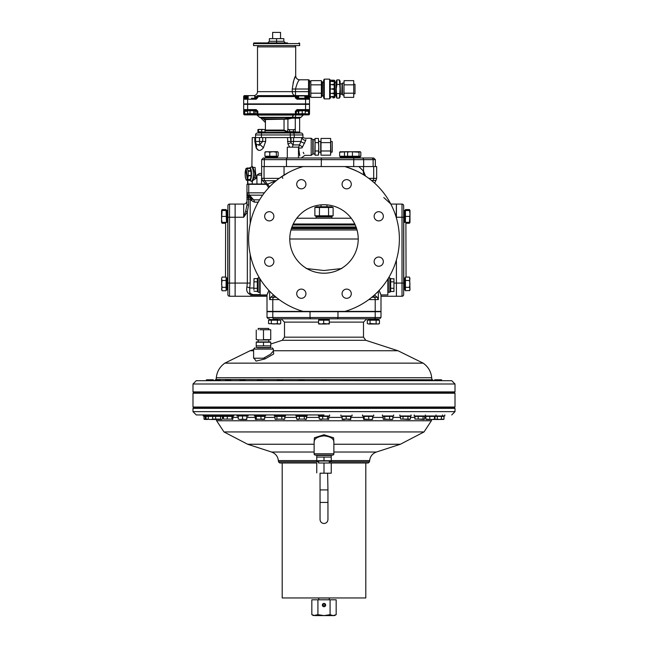 <?xml version="1.0" encoding="UTF-8"?>
<svg xmlns="http://www.w3.org/2000/svg" width="648" height="648" viewBox="0 0 648 648"><rect width="100%" height="100%" fill="white"/><g stroke="black" fill="none" stroke-linecap="round" stroke-linejoin="round"><path stroke-width="0.97" d="M330.909 152.078L332.23 152.078L332.23 141.539L330.909 141.539M402.829 380.238L403.291 379.785L407.641 379.785L408.102 380.238L402.829 380.238L402.829 380.7M408.102 380.238L408.102 380.7M402.991 419.094L400.521 419.094L400.521 416.389L410.411 416.389L410.411 419.094L409.171 419.483L402.991 419.094L402.991 416.389M407.94 416.389L407.94 419.094M410.411 419.094L400.521 419.094M385.374 380.238L385.827 379.785L390.185 379.785L390.639 380.238L385.374 380.238L385.374 380.7M390.639 380.238L390.639 380.7M384.75 419.094L383.162 419.094L383.162 416.389L392.85 416.389L392.85 419.094L391.222 419.483L384.75 419.094L384.75 416.389M389.594 416.389L389.594 419.094M392.526 419.337L383.486 419.345M392.056 419.483L392.85 419.094M278.211 319.804L269.357 319.464L269.357 318.816M279.887 319.464L279.887 318.816L273.723 318.816L366.792 318.816L363.504 322.113L329.419 322.113M289.259 132.062L294.791 132.338L294.791 132.978L291.495 132.978M293.73 132.062L294.791 132.338M288.206 132.338L288.206 132.978L290.28 132.978L257.507 132.978A1.976 1.976 0 0 0 255.531 134.954L255.531 137.587L290.49 137.587L291.001 142.763A6.585 1.231 -21.2 0 0 287.939 144.075L287.534 137.587M339.358 98.14L340.119 96.819L340.119 81.219L339.358 79.898L340.062 89.019L339.358 98.14L336.936 98.14L336.231 89.019L336.936 84.459L339.358 84.459M340.03 95.394L339.9 94.802M339.358 79.898L336.936 79.898L336.174 81.219L336.174 96.819L336.936 98.14M336.263 95.394L336.393 94.802M340.119 83.519L340.451 94.187L341.788 94.187L342.071 83.681L342.411 94.94L342.411 83.09L343.805 83.09M339.358 93.579L336.936 93.579M336.936 79.898L336.936 84.459M268.75 329.751L268.75 328.439L258.212 328.439L258.212 329.751M259.864 329.751L267.106 329.751L259.864 329.751M414.307 380.7C444.358 380.7 479.925 380.7 414.307 380.7L196.279 380.7L192.991 383.997L455.009 383.997L455.009 391.894L192.991 391.894L193.647 392.55L454.353 392.55L455.009 391.894M273.367 350.884L273.667 353.978L265.024 358.911L256.065 361.114L253.611 357.518M270.726 347.79L257.434 347.79M318.581 322.113L284.496 322.113L281.208 318.816L310.967 318.816A1.32 0.931 90 0 1 310.036 317.504L272.792 317.504A1.32 0.931 90 0 0 273.723 318.816C266.692 318.816 266.692 318.816 273.723 318.816M431.86 379.501L431.706 377.735L216.294 377.735L216.14 379.501L431.916 379.785M282.228 340.297L284.496 337.163L363.504 337.163L365.772 340.297L282.228 340.297L270.726 344.031M253.611 349.596L250.031 350.754L253.611 350.754M365.772 340.297L397.969 350.754L273.359 350.754L273.359 349.102L253.611 349.102L254.923 347.79M253.611 349.102L253.611 358.214L263.485 358.214L270.467 354.254L273.326 351.054M272.792 311.712L272.792 317.504L267.008 317.504L267.008 311.712L380.992 311.712L380.992 317.504L337.964 317.504A1.32 0.931 90 0 1 337.033 318.816L374.277 318.816C381.308 318.816 381.308 318.816 374.277 318.816A1.32 0.931 -90 0 0 375.208 317.504L375.208 311.712M263.485 347.79L269.536 347.79M289.769 318.816L279.887 318.816M414.202 414.939L414.202 415.992L444.803 415.992L444.803 414.939M254.146 95.604L244.669 95.604L254.146 95.604M253.433 114.364L249.488 114.364L253.433 114.024M251.465 98.237L256.187 98.237L251.465 98.237M277.457 156.225L265.607 156.225M269.746 152.207L273.051 151.681L276.356 152.207L277.457 151.681L278.146 152.207L278.146 156.225L264.919 156.225L264.919 152.207L267.332 151.681L269.746 152.207L269.746 156.225M265.818 151.681L264.919 152.207M276.356 152.207L276.356 156.225M277.255 151.681L265.397 151.802M355.25 225.002L292.75 225.002M291.94 226.978L356.06 226.978M211.961 414.939L211.961 415.992L233.798 415.992L233.798 414.939M314.879 207.481L316.597 206.769L331.403 206.769L333.121 207.481L328.56 207.481L328.56 215.8L314.879 215.8L314.879 207.481L328.56 207.481M314.879 215.8L316.597 216.513L331.403 216.513L333.121 215.8L328.56 215.8M331.727 207.052L330.845 206.971M318.063 207.06L317.156 206.971M316.273 216.23L317.156 216.311M329.937 216.221L330.845 216.311M319.44 215.8L319.44 207.481M333.121 215.8L333.121 207.481M330.909 153.082L330.61 138.445L330.61 155.172L321.011 155.172L321.011 138.445L320.711 153.082M330.715 138.858L330.61 138.445L321.011 138.445M330.61 142.625L321.011 142.625M330.61 150.984L321.011 150.984M318.751 598.023L318.751 599.797M329.249 598.023L329.249 599.797M409.447 222.345L409.981 222.345L409.981 210.495L409.447 210.495L409.981 213.451L409.447 222.345L405.041 222.345L405.041 210.495L405.437 209.571L409.447 209.571L409.981 211.289M409.981 221.551L409.447 223.26L406.053 223.26M409.981 222.345L409.617 222.953M390.153 285.055C390.153 293.269 390.153 293.269 390.153 285.055C390.153 276.85 390.153 276.85 390.153 285.055M390.153 278.6L390.687 278.6L390.687 291.519L393.952 291.519L393.952 278.6L393.952 291.519M388.306 278.308L388.306 292.305L390.153 291.973M388.193 278.494L388.306 292.305M394.008 278.924L390.687 278.6M390.687 281.831L393.952 281.831M390.687 288.287L393.952 288.287M221.559 210.495L222.094 209.571L226.103 209.571L226.5 210.495L226.5 222.345L226.103 210.495L221.559 210.495L221.559 219.38L222.094 210.495M222.094 222.345L221.559 219.38L221.559 222.345L226.103 222.345M222.094 216.416L226.103 216.416M221.559 222.345L222.094 223.26L225.488 223.26M222.094 223.26L221.559 221.551M221.559 211.289L222.094 209.571M267.122 156.614L265.607 157.01L277.457 157.01L277.457 157.999M275.943 156.614L277.457 157.01M265.607 157.01L265.607 157.999M258.414 131.73L257.904 131.73L257.904 129.722L258.852 129.43L257.904 129.722L258.414 129.43L258.414 132.062L264.991 132.062L258.414 131.73M258.414 129.722L260.059 129.43L258.852 129.43M362.491 414.939L362.491 415.992L373.685 415.992L373.685 414.939M249.569 180.379L249.893 180.379A6.253 1.62 -90 0 0 251.513 174.126A6.253 1.62 -90 0 0 249.893 167.873L249.569 167.873A6.253 1.62 90 0 1 249.926 168.026L247.066 168.026A6.253 1.62 90 0 1 247.147 168.099L250.006 168.099A6.253 1.62 90 0 1 250.938 170.772L248.079 170.772A6.253 1.62 90 0 1 248.119 171.056L250.979 171.056A6.253 1.62 90 0 1 251.189 174.126A6.253 1.62 90 0 1 251.157 175.487L248.289 175.487A6.253 1.62 90 0 1 248.273 175.802L251.132 175.802A6.253 1.62 90 0 1 250.444 179.407L247.585 179.407A6.253 1.62 90 0 1 247.504 179.577L250.371 179.577A6.253 1.62 90 0 1 249.569 180.379A6.253 1.62 90 0 1 249.221 180.233L246.362 180.233A6.253 1.62 90 0 1 246.281 180.152L246.297 179.836A5.921 1.531 90 0 1 245.422 177.317A5.921 1.531 90 0 1 245.373 177.034A5.921 1.531 90 0 1 245.179 174.126A5.921 1.531 90 0 1 245.211 172.854L245.13 172.773A6.253 1.62 90 0 1 245.155 172.449L245.244 172.449M245.446 177.487L245.349 177.487A6.253 1.62 90 0 1 245.3 177.204L245.373 177.034M248.289 175.487L251.068 175.406A5.921 1.531 -90 0 0 250.906 171.226L248.046 171.226A5.921 1.531 90 0 1 248.208 175.406A5.921 1.531 90 0 1 248.192 175.721A5.921 1.531 90 0 1 247.674 178.735A5.921 1.531 90 0 1 247.609 178.937A5.921 1.531 90 0 1 247.536 179.123A5.921 1.531 90 0 1 247.463 179.293A5.921 1.531 90 0 1 247.39 179.447A5.921 1.531 90 0 1 247.309 179.585A5.921 1.531 90 0 1 246.75 180.055A5.921 1.531 90 0 1 246.71 180.055A5.921 1.531 90 0 1 246.378 179.917A5.921 1.531 90 0 1 246.297 179.836M245.211 172.854A5.921 1.531 90 0 1 245.236 172.53A5.921 1.531 90 0 1 245.746 169.517A5.921 1.531 90 0 1 245.819 169.322A5.921 1.531 90 0 1 245.884 169.136L245.843 168.853A6.253 1.62 90 0 1 245.916 168.683L246.11 168.683A5.921 1.531 90 0 1 246.71 168.205A5.921 1.531 90 0 1 246.75 168.205A5.921 1.531 90 0 1 247.042 168.342L247.066 168.026M246.71 180.055L249.569 180.055A5.921 1.531 -90 0 0 250.177 179.577M250.444 179.407L247.585 179.407M250.395 179.123A5.921 1.531 -90 0 0 251.043 175.802M250.833 170.772A5.921 1.531 -90 0 0 249.982 168.423L247.123 168.423A5.921 1.531 90 0 1 248.006 170.942A5.921 1.531 90 0 1 248.046 171.226L248.119 171.056M245.884 169.136A5.921 1.531 90 0 1 245.957 168.966L245.916 168.683M245.957 168.966A5.921 1.531 90 0 1 246.038 168.812A5.921 1.531 90 0 1 246.11 168.674L247.674 178.735M247.366 168.772L246.11 168.674M247.309 179.585L245.746 169.517M246.119 169.339L247.39 179.447M247.609 178.937L246.038 168.812M399.873 414.939L399.873 415.992L411.059 415.992L411.059 414.939M427.81 380.238L428.263 379.785L432.621 379.785L433.075 380.238L427.81 380.238L427.81 380.7M433.075 380.7L433.075 380.238L433.172 380.7M426.198 419.483L432.078 419.483L425.874 419.094L425.874 416.389L443.985 416.389L443.985 419.094L441.345 419.378M429.794 419.094L429.794 416.389M434.363 419.094L432.078 419.483L434.687 419.483L434.363 416.389M435.002 419.094L435.002 416.389M226.103 277.992L226.103 289.842M226.103 280.495L226.103 290.758L222.094 290.758L221.559 289.049L222.094 287.339L221.559 283.913L222.094 280.495L226.103 280.495L226.103 277.077L222.094 277.077L221.559 278.786L221.916 290.426M226.103 287.339L222.094 287.339M222.094 280.495L221.559 278.786L222.094 277.077M353.711 97.378L353.711 80.652L353.711 97.378L344.104 97.378L343.805 95.288L344.104 80.652L353.711 80.652M353.711 84.839L344.104 84.839M353.711 93.199L344.104 93.199M343.999 96.965L343.999 81.073M298.89 380.238L299.344 379.785L303.701 379.785L304.155 380.238L298.89 380.238L298.89 380.7M304.155 380.238L304.155 380.7M299.336 416.389L299.336 419.094L297.967 419.483L296.59 419.094L296.59 416.389L306.455 416.389L306.455 419.094L305.799 419.483L304.268 419.094L304.268 416.389M304.268 419.094L296.59 419.094M306.455 419.094L299.336 419.094M270.726 329.751L267.106 329.751L270.726 329.751M270.726 330.051L270.726 339.657L267.106 339.957L263.485 339.657L263.485 330.051M263.485 339.657L270.726 339.657M256.244 339.657L259.864 339.957L256.244 339.657L256.244 330.051M215.379 379.785L214.925 380.238L215.379 379.785L219.737 379.785L220.19 380.238L214.925 380.238L214.828 380.7M220.19 380.238L220.19 380.7M213.192 419.094L210.721 419.483L213.281 419.483L212.657 419.094L212.657 416.389L222.458 416.389L222.458 419.094L221.511 419.483L220.571 419.094L220.571 416.389M220.571 419.094L215.671 419.094L215.671 416.389M215.671 419.094L212.657 419.094M213.281 419.483L221.511 419.483M329.484 462.996L318.516 462.996M316.759 457.075L331.241 457.075L331.241 455.423L316.759 455.423L316.759 457.075L331.241 457.075M329.322 462.834L329.322 461.02M318.678 462.834L318.678 461.02M316.759 457.375L316.759 461.02L331.241 461.02L331.241 457.375M324 457.375L324 460.72L331.241 460.72M316.759 460.72L324 460.72M334.854 97.184L334.854 80.854L334.198 80.198L334.198 97.84L334.854 97.184M333.671 97.84L332.878 97.824M332.878 96.876L330.909 96.69L332.878 96.414L334.004 96.657L332.878 96.844M332.878 93.822L333.671 93.482L330.909 93.369L333.671 93.369L332.878 93.02L334.004 93.425L332.91 93.758M334.004 89.019L332.878 89.481L333.671 89.084L330.909 88.954L333.671 88.954L332.878 88.549L334.004 89.019M332.878 80.206L330.245 80.198L330.245 97.84L329.638 98.893L324.275 98.893L324.275 79.145L329.638 79.145L329.638 98.893M324.275 79.145L323.66 80.198L323.66 97.84L324.275 98.893M332.878 85.018L333.671 84.661L330.909 84.548L333.671 84.548L332.878 84.208L334.004 84.605L333.08 84.945M332.878 81.624L330.909 81.348L332.878 81.154L334.004 81.381L332.878 81.624M330.909 80.198L333.671 80.198M333.906 93.393L330.909 93.369M333.906 84.637L330.909 84.661M298.995 42.93A0.656 0.656 0 0 1 299.651 43.578L253.546 43.578A0.656 0.656 0 0 1 254.202 42.93L281.005 42.93M280.195 42.93L277.004 42.93M276.194 42.93L254.202 42.93M253.546 43.578L253.514 45.571L299.684 45.571L299.651 43.578M280.552 38.653L280.552 32.4L272.646 32.4L272.646 38.653M285.485 42.93L267.713 42.93L269.357 41.286L269.357 38.653L283.84 38.653L283.84 41.286L285.485 42.93L287.55 42.93M276.599 38.653L276.599 42.93M368.113 320.201L378.643 320.201M370.057 320.201L379.453 320.201L379.453 323.546L377.792 324.016L370.057 323.546L370.057 320.201L367.303 320.201L367.303 323.546L368.68 324.016L378.643 324.016L379.453 323.546M376.132 320.201L376.132 323.546M370.057 323.546L368.68 324.016L367.303 323.546M434.363 380.238L434.816 379.785L441.385 379.785L441.847 380.238L434.363 380.238L434.363 380.7M443.345 419.483L443.985 419.094M441.426 416.389L441.426 419.094L439.376 419.483L443.637 419.394M295.925 414.939L295.925 415.992L307.12 415.992L307.12 414.939M326.965 206.769L326.965 204.873M321.035 206.769L321.035 204.873M225.577 380.238L226.031 379.785L230.388 379.785L230.842 380.238L225.577 380.238L225.577 380.7M230.842 380.238L230.842 380.7M231.919 419.094L223.528 419.094L223.528 416.389L232.883 416.389L232.883 419.094L232.405 419.483L231.919 419.094L231.919 416.389M232.883 419.094L223.528 419.094M227.246 419.094L227.246 416.389M309.517 89.019L309.517 80.789A0.988 0.988 0 0 0 308.529 79.801L308.529 89.019L309.517 89.019L309.517 96.593L310.829 96.26M321.368 84.839L321.368 80.652L310.829 80.652L310.829 84.839L321.368 84.839L321.368 93.199L310.829 93.199L310.829 84.839M310.829 93.199L310.829 97.378L321.368 97.378L321.368 93.199M320.047 489.92L320.047 502.427L327.953 502.427L327.953 489.92L320.047 489.92L320.047 473.202L331.241 473.202L320.379 473.202M327.953 489.92L327.621 473.202M269.357 320.201L279.887 320.201M277.385 323.546L274.347 324.016L268.547 323.546L268.547 320.201L280.697 320.201L280.697 323.546L279.037 324.016L277.385 323.546L277.385 320.201M268.718 323.652L279.887 324.016L280.697 323.546M271.31 323.546L271.31 320.201M405.041 212.009L404.644 210.495L404.644 222.345L403.664 222.345M405.041 220.83L404.644 222.345M404.644 210.495L403.664 210.495M321.368 380.238L321.821 379.785L326.179 379.785L326.632 380.238L321.368 380.238L321.368 380.7M322.72 416.389L322.72 419.094L320.971 419.483L319.229 419.094L319.229 416.389L328.771 416.389L328.771 419.094L328.131 419.483L327.491 419.094L327.491 416.389M327.491 419.094L319.229 419.094M328.771 419.094L322.72 419.094M279.191 178.362L261.654 178.362L261.654 166.56L264.319 166.56L264.319 159.643L375.354 159.643L373.702 157.999L263.307 157.999L261.654 159.643L264.319 159.643A1.644 1.199 -90 0 1 265.518 157.999M268.661 187.799L267.033 185.101L267.462 184.226L264.773 180.687A3.289 2.495 90 0 1 264.044 178.362L264.044 166.56L261.654 166.56L261.654 159.643M282.334 157.999L287.68 157.999A1.644 1.199 -90 0 0 286.473 159.643L286.473 166.56M341.844 156.614L340.33 157.01L360.134 157.01L360.134 157.999L361.665 157.999M312.781 157.999L340.33 157.999L340.33 157.01M362.078 157.999A1.644 1.571 -90 0 1 363.658 159.643L363.658 166.56L353.687 166.56L353.768 157.999M344.922 311.396L303.078 311.396A75.379 75.379 0 0 1 303.078 166.56L344.922 166.56A75.379 75.379 0 0 1 344.922 311.396L380.992 311.396L380.992 294.937L379.153 290.361M293.22 223.997L354.78 223.997M296.776 218.222L351.224 218.222M405.437 289.842L405.437 277.992M405.437 287.339L405.437 277.077L409.447 277.077L409.981 278.786L409.447 280.495L409.981 283.913L409.447 287.339L405.437 287.339L405.437 290.758L409.633 290.426M405.437 280.495L409.447 280.495M409.447 287.339L409.981 289.049L409.447 290.758L409.981 289.842L409.633 277.409M294.791 131.73L288.206 131.73M288.644 131.73L287.696 131.73L287.696 129.722L288.644 129.43L289.599 129.722L289.599 131.73L288.644 131.73M289.599 129.722L295.294 129.722L295.294 131.73L289.599 131.73M293.398 129.722L293.398 131.73M300.299 117.507A0.656 0.656 0 0 0 299.643 118.171L295.286 118.171L295.286 129.713L287.696 129.722M295.294 129.722L294.346 129.43M257.361 380.238L257.815 379.785L262.173 379.785L262.626 380.238L257.361 380.238L257.361 380.7M262.626 380.238L262.626 380.7M256.276 416.389L256.276 419.094L255.798 419.483L255.312 419.094L255.312 416.389L264.676 416.389L264.676 419.094L260.958 419.094L260.958 416.389M260.958 419.094L255.628 419.434M264.19 419.483L264.676 419.094M264.36 419.434L256.276 419.094M305.03 98.237L304.698 95.604L300.478 95.604M303.709 114.364L299.765 114.364L303.709 114.024M254.753 96.593L256.851 96.593A0.988 0.988 0 0 1 257.839 95.604L299.846 95.604M324 414.939L196.279 414.939L324 414.939M333.874 444.245L400.375 444.245L424.035 431.941L223.965 431.941L216.635 420.771L431.365 420.771L431.698 419.483M314.126 442.754L314.377 437.805L324 434.751L333.631 437.813L333.874 442.754M315.438 455.099A1.32 1.32 0 0 1 314.126 453.778L333.874 453.778A1.32 1.32 0 0 1 332.562 455.099L315.438 455.099M316.759 460.558L278.365 460.558L278.47 461.797L279.782 462.996L316.759 462.996M455.009 408.353L454.353 407.697L193.647 407.697L192.991 408.353L455.009 408.353L455.009 411.642L192.991 411.642L196.279 414.939M333.874 453.778L333.874 441.725C333.558 438.502 330.261 436.541 324 435.853C317.739 436.541 314.442 438.494 314.126 441.725L314.126 453.778M329.322 461.797L369.53 461.797L369.635 460.558L331.241 460.558M329.921 462.996L368.218 462.996L369.53 461.797M264.991 129.722L263.347 129.43L264.991 129.722L264.991 131.73M261.703 129.722L263.347 129.43L260.059 129.43L261.703 129.722L261.703 131.73M260.059 129.43L258.414 129.43M206.153 380.238L206.615 379.785L213.184 379.785L213.638 380.238L206.153 380.238L206.153 380.7M254.397 414.939L254.397 415.992L265.591 415.992L265.591 414.939M404.644 289.842L405.041 288.328L404.644 289.842L403.664 289.842L404.644 289.842L404.644 277.992L403.664 277.992M405.437 222.345L405.437 210.495L409.447 210.495M409.447 216.416L405.437 216.416M274.315 414.939L274.315 415.992L285.509 415.992L285.509 414.939M382.409 414.939L382.409 415.992L393.603 415.992L393.603 414.939M417.158 380.238L417.612 379.785L421.97 379.785L422.423 380.238L417.158 380.238L417.158 380.7M422.423 380.238L422.423 380.7M418.203 419.094L414.947 419.094L414.947 416.389L424.643 416.389L424.643 419.094L423.849 419.483L418.203 419.094L418.203 416.389M423.055 416.389L423.055 419.094M424.643 419.094L414.947 419.094M423.849 419.483L424.31 419.337M318.403 414.939L318.403 415.992L329.597 415.992L329.597 414.939M302.276 114.696L295.358 114.874L295.358 111.254L297.011 109.609L309.517 109.609L309.517 104.344L309.517 113.886A0.988 0.988 0 0 1 308.529 114.874L303.693 114.874A0.656 0.656 0 0 0 303.224 115.069L295.034 114.874M292.199 117.507A0.656 0.608 -90 0 0 291.989 117.555L293.455 115.069L292.199 117.507L300.38 117.507A0.988 0.988 0 0 0 301.077 117.223L303.224 115.069M265.486 120.755L265.405 122.537L260.626 117.758L263.145 118.414L265.486 120.755L264.991 118.908L263.145 118.414L264.991 118.908L284.359 118.908L291.989 117.555M261.46 137.587L261.46 134.954L302.932 134.954A1.976 1.976 0 0 0 300.956 132.978L290.28 132.978L290.28 137.587L302.932 137.587L294.257 137.587L294.257 134.954A1.976 1.32 -90 0 0 292.928 132.978M295.464 132.978L295.286 131.998L299.643 131.998A0.988 0.988 0 0 0 300.632 132.978M265.032 130.839A0.988 0.988 0 0 0 265.405 130.062L284.035 130.062L287.915 131.819L287.372 132.314L284.286 130.839L264.991 130.872M292.313 117.28A0.656 0.462 29.6 0 0 291.964 117.32L259.524 117.32L256.802 114.874M265.405 130.062L265.421 122.367M268.264 114.874L295.853 114.874M298.493 113.886L296.347 113.886A0.988 0.988 0 0 1 295.358 114.874L295.439 114.874M295.358 114.874L244.669 114.874A0.988 0.988 0 0 1 243.68 113.886L243.68 104.344L247.633 104.344L247.633 109.609L256.187 109.609L257.839 111.254L257.839 114.874A0.988 0.988 0 0 1 256.851 113.886L254.713 113.886M248.216 113.886L244.669 113.886L244.669 110.597A0.988 0.988 0 0 1 243.68 109.609L243.68 109.625M244.669 110.597L256.187 110.597A0.656 0.656 0 0 1 256.851 111.254L256.851 113.886L296.347 113.886L296.347 111.254A0.656 0.656 0 0 1 297.011 110.597L308.529 110.597L308.529 113.886L304.981 113.886M298.42 113.862L305.249 113.659L298.42 113.862L298.226 110.962L305.564 110.597L305.564 104.344L247.633 104.344M257.264 115.069L293.455 115.069A0.656 0.575 -90 0 1 293.86 114.874L295.772 115.069L295.399 117.223L292.029 117.223M305.564 104.344L309.517 104.344M309.517 109.609A0.988 0.988 0 0 1 308.529 110.597M292.305 117.507L295.407 117.507L295.286 118.171L292.191 118.171L292.094 117.555A0.656 0.608 90 0 1 292.305 117.507L292.191 118.171L287.915 119.111L287.882 118.471M264.991 132.459L287.372 132.314M260.626 117.758L291.973 117.58L292.021 118.211M287.915 129.592L287.915 119.111L265.486 119.54M287.915 131.819L288.206 132.978A0.988 0.834 90 0 1 287.485 132.459L288.206 131.998M343.845 380.238L344.299 379.785L348.656 379.785L349.11 380.238L343.845 380.238L343.845 380.7M349.11 380.238L349.11 380.7M346.154 416.389L346.154 419.094L344.096 419.483L342.185 419.475L342.047 416.389L350.908 416.389L350.746 419.483L350.584 416.389M350.584 419.094L342.047 419.094M350.746 419.483L346.154 419.094M320.711 141.321L320.711 152.288M314.782 140.535L314.782 139.563L313.138 139.563L313.138 154.046L314.782 154.046L315.082 138.445L318.435 138.445L318.735 146.804L318.435 142.625L315.082 142.625L314.782 140.535M320.541 141.491L318.735 141.491M320.541 152.126L318.735 152.126M314.782 139.563L315.082 138.445M318.735 153.082L318.735 146.804L318.435 155.172L318.735 153.082L318.435 155.172L315.082 155.172L315.082 142.625M314.977 154.751L314.782 154.046M318.435 150.984L315.082 150.984M318.435 142.625L318.735 140.535M340.88 414.939L340.88 415.992L352.075 415.992L352.075 414.939M206.574 419.394L204.015 419.094L204.015 416.389L212.657 416.389M205.294 419.094L205.294 416.389M207.684 419.483L204.363 419.394M439.174 379.785L439.628 380.7M437.319 419.094L435.108 419.483L439.376 419.483L437.319 419.094L437.319 416.389M311.194 138.251L311.194 155.366L312.806 154.046L312.806 139.563L311.194 138.251L305.119 138.251L302.932 137.587L302.932 134.954M287.307 157.999L287.307 147.137L289.729 147.137L287.939 144.075M265.664 137.587L265.664 141.45L263.388 147.841C260.472 151.259 258.058 151.259 256.138 147.841L254.834 141.45L254.834 137.587L252.242 137.587L251.894 166.803M254.834 137.587L255.531 137.587L255.531 141.45L256.357 144.642A6.585 3.961 -29.1 0 1 256.138 147.841L258.584 150.336M252.242 181.667L252.242 184L256.94 184L256.94 175.114L259.419 173.47L261.654 173.47L259.419 173.47M249.674 167.873L252.396 166.382L252.266 167.297L255.101 167.451L256.033 178.427L252.258 180.962L252.396 181.869L251.481 181.367L254.275 177.633L254.867 174.126C254.243 169.744 253.117 167.33 251.481 166.884A7.241 1.871 90 0 1 253.352 174.126A7.241 1.871 90 0 1 251.481 181.367L249.674 180.379M252.242 184L247.617 184L247.617 180.233M305.581 140.713L305.678 140.503C305.354 137.514 305.354 137.514 305.678 140.503L302.041 147.882C305.338 157.577 305.338 157.577 302.041 147.882A3.953 0.494 176.5 0 0 298.493 148.384L298.477 157.999M303.904 153.665L303.661 153.212M303.645 153.171L303.24 152.312M298.509 148.619L299.765 155.747M299.805 155.885L298.477 147.137M259.702 144.812L258.779 145.597M259.484 137.587L259.484 141.45L255.531 141.45L255.855 143.483M255.733 143.078L255.62 142.495M265.939 184L256.94 184M304.698 143.143A3.953 1.669 10.8 0 1 301.028 141.45L301.887 137.587A3.953 2.843 17.6 0 0 305.678 140.503L305.888 139.555M263.388 147.841A6.585 2.551 -139.3 0 0 259.816 144.642L262.715 141.45L259.484 141.45L259.816 144.642L256.268 144.472M291.025 137.587L291.001 142.763L293.058 144.917A6.585 4.277 -90 0 0 292.491 147.137L289.729 147.137M292.491 147.137L298.566 147.137L298.477 148.384L299.416 144.917L302.438 146.934M287.534 141.45L293.568 141.45L293.058 144.917L299.416 144.917L301.028 141.45L293.568 141.45L293.568 137.587M203.197 414.939L203.197 415.992L211.005 415.992M253.619 184.105L251.983 184.332M321.368 96.228L322.356 96.228L322.356 81.81L321.368 81.81M239.898 380.238L240.359 379.785L244.709 379.785L245.171 380.238L239.898 380.238L239.898 380.7M245.171 380.238L245.171 380.7M238.253 415.992L246.815 415.992M238.253 419.094L240.392 419.483L238.253 419.094L238.253 416.389M246.815 419.094L244.677 419.483L246.815 419.483L246.815 416.389M242.53 419.094L240.392 419.483L244.677 419.483L242.53 419.094L242.53 416.389M277.279 380.238L277.733 379.785L282.091 379.785L282.544 380.238L277.279 380.238L277.279 380.7M282.544 380.238L282.544 380.7M276.907 416.389L276.907 419.094L275.959 419.483L275.011 419.094L275.011 416.389L284.812 416.389L284.812 419.094L281.799 419.094L281.799 416.389M281.799 419.094L275.279 419.272M283.865 419.483L284.812 419.094M284.545 419.272L276.907 419.094M331.241 472.902L331.241 463.296M324 472.902L324 463.296M316.759 472.902L316.759 463.296M325.361 604.884L325.604 605.426L325.361 604.884A1.377 1.377 0 0 0 323.482 603.798L323.158 603.976A1.377 1.377 0 0 0 323.158 606.155L323.506 606.633L322.89 606.277A1.644 1.644 0 0 1 322.89 603.855L323.158 603.976M325.361 605.248A1.377 1.377 0 0 1 323.482 606.334M322.631 604.155L323.482 603.798M258.001 339.957L268.969 339.957M270.726 345.886L256.244 345.886L256.244 347.531L270.726 347.531L270.726 345.886L256.244 345.886M258.163 340.127L258.163 341.933M268.799 340.127L268.799 341.933M270.726 345.587L270.726 341.933L256.244 341.933L256.244 345.587M263.485 345.587L263.485 342.233L256.244 342.233M270.726 342.233L263.485 342.233M318.273 216.513L316.103 216.91L331.898 216.91L331.898 218.222M316.103 216.91L316.103 218.222M354.999 84.248L354.999 93.79L354.999 84.248L354.011 84.248M226.5 288.328L226.897 289.842L226.897 277.992L227.885 277.992M226.897 289.842L227.885 289.842M378.643 319.464L368.113 319.464L368.113 318.816L378.643 318.816L378.643 319.464L376.966 319.804M327.588 319.804L318.735 319.464L318.735 318.816M259.467 132.062L264.991 132.338L264.991 132.978M263.939 132.062L264.991 132.338M258.414 132.338L258.414 132.978L261.703 132.978M313.47 615.6L311.834 614.66L314.879 615.6L334.53 615.6L336.166 614.66L333.121 615.6L330.083 614.66L324 615.6L317.917 614.66L313.47 615.6M322.356 605.07A1.644 1.644 0 0 0 324 606.714A1.644 1.644 0 0 0 325.644 605.07A1.644 1.644 0 0 0 324 603.418A1.644 1.644 0 0 0 322.356 605.07L322.477 604.438M324 603.418L322.89 603.855M324.324 606.682L323.676 606.682M317.917 614.66L317.917 599.797L311.834 599.797L311.834 614.66M336.166 614.66L336.166 599.797L330.083 599.797L330.083 614.66M317.917 599.797L330.083 599.797M317.771 598.023L330.229 598.023M236.941 414.939L236.941 415.992L248.127 415.992L248.127 414.939M251.465 114.024L255.231 113.659L247.69 113.659L251.465 114.024M248.532 110.597L255.02 110.857L255.231 113.659M254.389 110.597L255.02 110.857M253.781 113.659L253.781 110.962M247.69 110.962L247.69 113.659M250.006 110.962L250.006 113.659M298.42 110.759L304.665 110.597M298.72 110.962L298.72 113.659M302.235 110.962L302.235 113.659M305.249 110.962L305.249 113.659M226.5 220.83L226.897 222.345L226.897 210.495L227.885 210.495M226.5 212.009L226.897 210.495M226.897 222.345L227.885 222.345L227.885 216.416M360.134 156.225L348.284 156.225M348.486 151.681L347.595 152.207L350.009 151.681L359.033 152.207L360.134 151.681L360.823 152.207L360.823 156.225L339.649 156.225L339.649 152.207L348.26 151.689M347.595 152.207L347.595 156.225M352.423 152.207L352.423 156.225M359.033 152.207L359.033 156.225M359.932 151.681L348.073 151.802M253.554 95.604A3.953 3.953 0 0 0 257.507 91.652L292.264 91.652L292.264 89.019C293.333 81.535 294.476 77.144 295.691 75.848L295.691 46.883L257.507 46.883L257.507 91.652M307.841 104.344L307.841 103.899M245.357 104.344L245.357 103.899M295.172 76.974L293.949 80.028M293.909 80.141L293.05 82.96M295.691 75.848C295.925 78.246 297.246 79.566 299.643 79.801C298.364 80.344 296.986 83.422 295.512 89.019L292.264 89.019M304.698 95.604L308.529 95.604A0.988 0.988 0 0 1 309.517 96.593L309.517 103.899L309.517 99.225L297.011 99.225L295.358 97.573L295.358 95.604A0.988 0.988 0 0 1 296.347 96.593L298.445 96.593M257.839 95.604L257.839 97.573L256.187 99.225L243.68 99.225L243.68 96.593A0.988 0.988 0 0 1 244.669 95.604L244.669 96.593L248.168 96.593M248.168 95.928L248.168 98.237L244.669 98.237A0.988 0.988 0 0 0 243.68 99.225L243.68 103.899L305.564 103.899L305.564 98.237L308.529 98.237L297.011 98.237A0.656 0.656 0 0 1 296.347 97.573L296.347 96.593L256.851 96.593L256.851 97.573A0.656 0.656 0 0 1 256.187 98.237L256.187 99.225M305.564 103.899L309.517 103.899M305.03 96.593L308.529 96.593L308.529 98.237A0.988 0.988 0 0 1 309.517 99.225M297.319 98.237L298.445 98.237L298.777 95.604M324 393.215L455.009 393.215L455.009 407.033L192.991 407.033L192.991 393.215L324 393.215M257.847 285.055C257.847 293.269 257.847 293.269 257.847 285.055C257.847 276.85 257.847 276.85 257.847 285.055M257.847 278.6L254.048 278.6L253.894 285.055L253.992 278.924M257.847 291.519L257.313 291.519L257.313 278.6M259.808 278.494L259.694 292.305L259.694 278.308M259.394 277.814L257.847 278.146M259.694 292.305L258.171 292.305L258.171 277.814M253.894 289.907L253.894 285.055L253.894 289.907M253.992 291.195L257.313 291.519M257.313 281.831L254.048 281.831M254.048 288.287L257.313 288.287M365.456 380.238L365.909 379.785L370.267 379.785L370.721 380.238L365.456 380.238L365.456 380.7M370.721 380.238L370.721 380.7M364.168 419.094L363.52 419.094L363.52 416.389L372.657 416.389L372.657 419.094L370.697 419.483L364.168 419.094L364.168 416.389M368.736 416.389L368.736 419.094M372.406 419.459L363.771 419.459M318.735 320.201L329.265 319.804L329.257 324.016L329.257 320.201M318.735 324.016L321.125 324.016L318.581 323.546L318.727 324.016M318.581 323.546L318.581 320.201L329.095 320.201M329.419 323.546L329.257 324.016L323.676 323.546L323.676 320.201M329.095 323.546L326.389 324.016L321.125 324.016L323.676 323.546M348.284 156.614L340.33 156.225M344.469 156.225L344.469 152.207M340.54 151.681L339.649 152.207M347.774 151.681L340.119 151.802M208.826 379.785L208.373 380.7M213.184 379.785L213.638 380.7M206.234 419.199L210.721 419.483L206.072 419.094L206.072 416.389M208.259 419.094L208.259 416.389M282.196 462.996L282.196 597.958L365.804 597.958L365.804 462.996M403.769 222.345L403.769 277.992M403.664 217.25L403.664 205.732A1.644 1.644 0 0 0 402.011 204.079L396.414 204.079L396.414 218.052L396.414 217.25L403.664 217.25L403.664 294.605A1.644 1.644 0 0 1 402.011 296.249L380.992 296.249M403.664 205.732A1.644 1.644 0 0 0 402.011 204.079L402.011 283.087L396.414 283.087L396.414 260.699L396.414 296.249L396.414 283.087L394.106 283.087M227.772 211.945A3.953 3.953 0 0 0 227.885 211.021M227.885 283.087L229.53 283.087L229.53 204.079L235.127 204.079L235.127 217.25L235.127 204.079L229.53 204.079A1.644 1.644 0 0 0 227.885 205.732L227.885 294.605A1.644 1.644 0 0 0 229.53 296.249L235.127 296.249L235.127 283.087L235.127 296.249L267.008 296.249M227.772 277.992L227.772 222.345M227.885 217.25L235.127 217.25L235.127 283.087L229.53 283.087L229.53 296.249M306.212 268.531L324 270.508L341.788 268.531M267.033 185.101L262.618 180.687L275.829 180.687A6.585 5.443 -102.6 0 1 275.983 180.865M346.672 179.626A4.609 4.609 0 0 0 342.063 184.234A4.609 4.609 0 0 0 346.672 188.843A4.609 4.609 0 0 0 351.281 184.234A4.609 4.609 0 0 0 346.672 179.626M301.328 179.626A4.609 4.609 0 0 0 296.719 184.234A4.609 4.609 0 0 0 301.328 188.843A4.609 4.609 0 0 0 305.937 184.234A4.609 4.609 0 0 0 301.328 179.626M324 204.744A34.231 34.231 0 0 0 289.769 238.974A34.231 34.231 0 0 0 324 273.205A34.231 34.231 0 0 0 358.231 238.974A34.231 34.231 0 0 0 324 204.744M378.74 257.037A4.609 4.609 0 0 0 374.131 261.646A4.609 4.609 0 0 0 378.74 266.255A4.609 4.609 0 0 0 383.349 261.646A4.609 4.609 0 0 0 378.74 257.037M346.672 289.105A4.609 4.609 0 0 0 342.063 293.714A4.609 4.609 0 0 0 346.672 298.323A4.609 4.609 0 0 0 351.281 293.714A4.609 4.609 0 0 0 346.672 289.105M301.328 289.105A4.609 4.609 0 0 0 296.719 293.714A4.609 4.609 0 0 0 301.328 298.323A4.609 4.609 0 0 0 305.937 293.714A4.609 4.609 0 0 0 301.328 289.105M269.26 257.037A4.609 4.609 0 0 0 264.651 261.646A4.609 4.609 0 0 0 269.26 266.255A4.609 4.609 0 0 0 273.869 261.646A4.609 4.609 0 0 0 269.26 257.037M269.26 211.694A4.609 4.609 0 0 0 264.651 216.302A4.609 4.609 0 0 0 269.26 220.911A4.609 4.609 0 0 0 273.869 216.302A4.609 4.609 0 0 0 269.26 211.694M378.74 211.694A4.609 4.609 0 0 0 374.131 216.302A4.609 4.609 0 0 0 378.74 220.911A4.609 4.609 0 0 0 383.349 216.302A4.609 4.609 0 0 0 378.74 211.694M260.14 279.029L260.14 294.937L267.008 294.937L267.729 293.406M268.847 290.361L267.008 294.937L267.008 311.396L272.792 311.396L272.792 299.587L269.657 299.587L269.657 291.211M379.809 292.297L380.255 293.374M380.651 294.233L380.992 294.937L387.86 294.937L387.86 279.029M396.414 204.079L390.817 204.079L396.414 204.079L396.179 217.25M383.794 197.543L390.898 204.079M235.127 217.25L235.127 283.087L247.334 283.087L247.334 211.953L243.68 217.25L235.127 217.25M267.008 295.156L250.752 295.156L250.023 294.419C247.253 293.099 246.208 290.636 246.896 287.032L247.334 283.087L250.185 283.087L249.747 288.02A3.289 0.972 10.3 0 0 246.896 287.032M248.597 204.995L248.597 199.22L246.977 199.22L246.977 192.845L246.977 204.995L248.597 204.995L247.334 211.953L245.714 211.021L243.68 217.25L243.68 204.079L235.127 204.079M250.752 295.156L253.789 294.605A6.585 5.702 -90 0 1 249.723 292.637L250.023 294.419M253.894 288.02L249.747 288.02L249.723 292.637M243.68 204.079A3.289 3.289 0 0 0 246.977 200.791M246.977 204.995L245.714 211.021M253.789 294.605L260.14 294.605M251.068 198.296L253.603 199.827L249.569 195.169L247.941 195.169L251.068 198.296A3.289 2.551 135 0 1 251.586 200.629L250.185 199.22L248.597 199.22L248.597 197.956L249.658 196.895A3.289 2.551 -45 0 1 250.185 199.22L250.185 223.706M246.977 196.943A2.633 1.094 180 0 0 248.597 197.956L246.977 192.845L246.977 184.332L266.263 184.332M303.264 311.396L272.792 311.396M301.004 310.765L301.369 311.396L303.078 311.396M374.463 294.978L377.687 297.74M269.657 299.587L270.775 297.262L273.537 294.978M396.414 259.897L396.179 260.699M246.977 193.501A2.633 2.406 -0 0 0 247.828 195.283L247.941 195.169A3.289 3.289 0 0 1 246.977 192.845L248.735 192.845L248.735 184.332M267.746 293.374L268.191 292.289M378.343 291.211L378.343 299.587L377.225 297.262L374.39 294.921M279.183 178.362L288.352 172.554M365.982 176.386L365.666 176.159C361.211 172.878 354.302 169.679 344.922 166.56L376.666 166.56L376.666 178.362L368.809 178.362M346.996 310.765L346.631 311.396M251.586 259.897L251.821 260.699M371.547 180.476L375.921 180.444L374.633 183.125M279.191 299.587L272.792 299.587A3.289 2.325 -90 0 1 273.472 297.262L270.775 297.262L273.61 294.921M264.044 166.56L303.078 166.56M282.317 176.167A2.633 0.81 -123.6 0 0 282.82 178.362M276.234 180.662L267.462 184.226A6.585 5.783 -125.1 0 1 269.438 186.964M358.854 166.56L363.528 171.161L365.529 176.062M363.326 170.886A6.318 5.654 -56.4 0 0 365.666 176.159L365.01 175.616A6.318 5.662 135.2 0 1 363.528 171.161L363.528 166.56M365.326 175.908A6.318 5.662 135.2 0 1 365.01 175.616L364.67 175.235M291.649 227.78L356.351 227.78M334.854 95.499L335.842 95.499L336.174 82.207M431.706 377.735C431.041 371.596 428.198 366.736 423.176 363.147L224.824 363.147L250.031 350.754M337.964 311.712L337.964 317.504L310.036 317.504L310.036 311.712M264.481 357.769L265.024 358.911M388.606 277.814L389.829 277.814L389.829 292.305M323.66 82.102L322.485 82.102L322.356 95.799M269.357 41.286L283.84 41.286M321.27 166.56L321.359 157.999M373.118 166.56L373.118 159.643A1.644 1.571 -90 0 0 371.547 157.999M305.03 95.928L298.445 95.928M425.874 417.417L424.643 417.417M414.947 417.417L410.411 417.417M400.521 417.417L392.85 417.417M383.162 417.417L372.657 417.417M363.52 417.417L350.908 417.417M342.047 417.417L328.771 417.417M223.965 431.941L247.625 444.245L314.126 444.245M333.874 452.029L376.423 452.029L400.375 444.245M278.47 461.797L318.678 461.797M319.229 417.417L306.455 417.417M296.59 417.417L284.812 417.417M275.011 417.417L264.676 417.417M255.312 417.417L246.815 417.417M238.253 417.417L232.883 417.417M223.528 417.417L222.458 417.417M278.365 460.558C277.806 456.362 275.538 453.511 271.577 452.029L314.126 452.029M295.277 117.507L301.077 117.223M243.68 113.886L244.669 113.886L244.669 114.874M308.529 114.874L308.529 113.886L309.517 113.886M243.68 111.254L247.69 111.254M255.231 111.254L257.839 111.254M295.358 111.254L298.226 111.254M305.249 111.254L309.517 111.254M261.46 132.978L261.46 134.954L255.531 134.954M243.68 109.609L247.633 109.609L247.633 110.597M256.187 109.609L256.187 110.597M297.011 109.609L297.011 110.597M284.286 130.839A0.988 0.656 -90 0 1 284.035 130.062L284.035 119.54A0.656 0.437 90 0 1 284.359 118.908M294.791 131.998L295.286 131.73M247.876 184L247.876 180.233M256.033 178.427A1.644 0.697 17.2 0 0 254.275 177.633M265.664 141.45L262.715 141.45L262.715 137.587M255.531 141.45L254.834 141.45M256.94 175.114L261.452 175.114A1.644 1.588 -90 0 1 261.654 174.296M261.654 175.114L261.452 184M325.094 605.07L322.623 605.07M295.512 89.019L295.512 91.652L292.264 91.652A3.953 3.24 -90 0 0 295.512 95.604L295.512 91.652L308.529 91.652L308.529 89.019L295.512 89.019M309.517 91.652L308.529 91.652L308.529 96.593L309.517 96.593M309.517 97.573L305.03 97.573M298.445 97.573L295.358 97.573L295.48 98.18M247.633 98.237L247.633 103.899M257.839 97.573L254.753 97.573M248.168 97.573L244.669 97.573L244.669 96.593L243.68 96.593M297.011 99.225L297.011 98.237M244.669 98.237L244.669 97.573L243.68 97.573M402.011 296.249L402.011 283.087L403.664 283.087M356.643 228.647L291.357 228.647M357.04 230L290.96 230M358.231 239.007L289.769 239.007M250.185 254.243L250.185 283.087M251.586 200.629L254.437 202.152L258.228 202.152M259.581 199.827L253.603 199.827A3.289 2.851 -90 0 1 254.437 202.152M372.47 181.246A6.318 5.962 90 0 1 372.989 180.444A3.289 3.102 -90 0 0 373.694 178.362L373.694 166.56M247.941 195.169A3.289 3.289 0 0 1 246.977 192.845M378.343 299.587L375.208 299.587L375.208 311.396M368.809 299.587L375.208 299.587A3.289 2.325 90 0 0 374.528 297.262L371.798 297.262M262.651 195.169L249.569 195.169A3.289 2.851 -90 0 1 248.735 192.845L264.384 192.845M377.225 297.262L374.528 297.262L373.507 295.82M276.202 297.262L273.472 297.262L274.493 295.82M284.043 166.56L284.043 175.057M271.034 319.804L269.357 319.464M342.411 94.94L343.805 94.94M340.451 83.851L341.788 83.851M342.071 83.681L342.411 83.09M334.854 82.531L335.842 82.531M216.294 377.735C216.959 371.596 219.802 366.736 224.824 363.147M273.359 349.102L272.039 347.79M363.504 322.113L363.504 337.163M455.009 383.997L451.721 380.7M192.991 383.997L192.991 391.894M423.176 363.147L397.969 350.754M284.496 322.113L284.496 337.163M267.008 317.504L268.329 318.816M380.992 317.504L379.671 318.816M425.388 415.992L425.388 414.939M253.433 104.344L253.433 103.899M254.753 98.237L254.753 95.928M249.488 104.344L249.488 103.899M442.592 415.992L442.592 414.939M409.981 210.495L409.447 209.571M390.153 291.519L390.687 291.519M264.991 129.43L265.405 129.665M295.358 46.883L295.358 45.571M257.839 46.883L257.839 45.571M330.909 97.84L330.245 97.84M323.66 95.928L322.485 95.928M330.245 80.198L329.638 79.145M370.081 319.545L368.113 319.464M441.847 380.238L441.847 380.7M309.517 81.778L310.829 81.778M327.953 502.427L327.953 519.55C327.718 521.948 326.398 523.268 324 523.495C321.602 523.268 320.282 521.948 320.047 519.55L320.047 502.427M326.632 380.238L326.632 380.7M375.354 166.56L375.354 159.643M303.709 104.344L303.709 103.899M299.765 104.344L299.765 103.899M369.635 460.558C370.194 456.362 372.462 453.511 376.423 452.029M453.033 407.033L453.033 407.697M194.967 407.033L194.967 407.697M455.009 411.642L451.721 414.939M192.991 408.353L192.991 411.642M216.635 420.771L216.302 419.483M424.035 431.941L431.365 420.771M271.577 452.029L247.625 444.245M436.039 415.992L436.039 414.939M259.524 117.32L259.961 117.58M299.643 131.998L299.643 118.171M358.619 156.614L360.134 157.01M349.799 156.614L348.284 157.01L348.284 157.999M311.194 155.366L304.908 155.366L301.182 157.999M205.408 415.992L205.408 414.939M222.612 415.992L222.612 414.939M405.041 279.507L404.644 277.992M329.727 216.513L331.898 216.91M354.999 93.79L354.011 93.79M226.5 279.507L226.897 277.992M329.265 319.464L329.265 318.816M320.412 319.804L318.735 319.464M299.643 79.801L308.529 79.801M453.033 393.215L453.033 392.55M194.967 393.215L194.967 392.55M406.053 277.077L405.899 222.345M225.488 277.077L225.642 222.345M376.666 178.362L375.921 180.444M261.654 178.362L262.618 180.687"/></g></svg>
